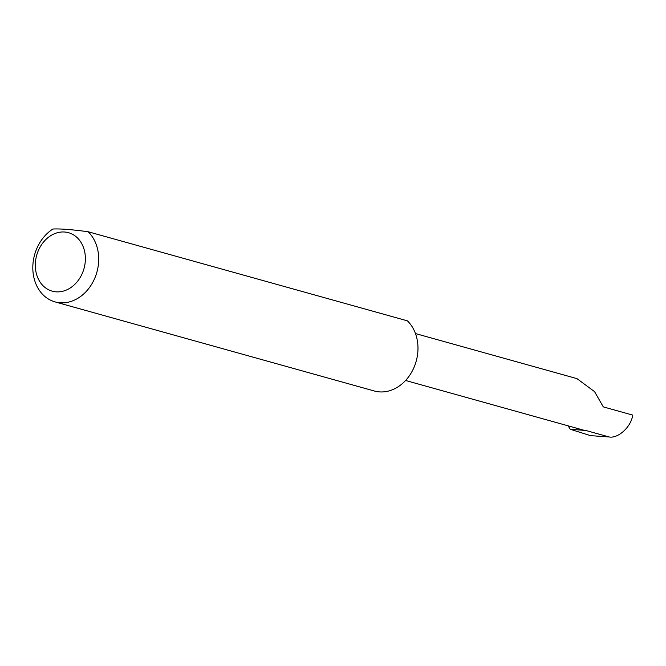 <?xml version="1.0" encoding="UTF-8"?>
<svg xmlns="http://www.w3.org/2000/svg" width="666" height="666" viewBox="0 0 666 666"><rect width="100%" height="100%" fill="white"/><g stroke="black" fill="none" stroke-linecap="round" stroke-linejoin="round"><path stroke-width="1" d="M415.484 333.566L576.939 378.621L594.555 391.633L603.296 406.884L632.7 415.093C631.285 426.656 618.331 438.686 609.149 436.971L590.434 435.622L570.279 429.27L568.056 425.815M85.007 263.828A30.345 24.575 -74.4 0 0 64.652 232.018A30.345 24.575 -74.4 0 0 35.681 260.023A30.345 24.575 -74.4 0 0 56.036 291.825A30.345 24.575 -74.4 0 0 85.007 263.828M88.128 231.743A39.927 32.343 105.6 0 1 98.21 265.934A39.927 32.343 105.6 0 1 55.02 301.889A39.927 32.343 105.6 0 1 33.3 260.93A39.927 32.343 105.6 0 1 52.905 229.029C59.957 228.629 71.703 229.529 88.128 231.743L407.409 320.846A39.927 32.343 105.6 0 1 417.49 355.036A39.927 32.343 105.6 0 1 374.309 390.992L55.02 301.889M405.594 380.477L582.825 429.945A23.926 19.381 -74.4 0 0 585.864 430.477L570.279 429.27M585.864 430.477L609.149 436.971"/></g></svg>
